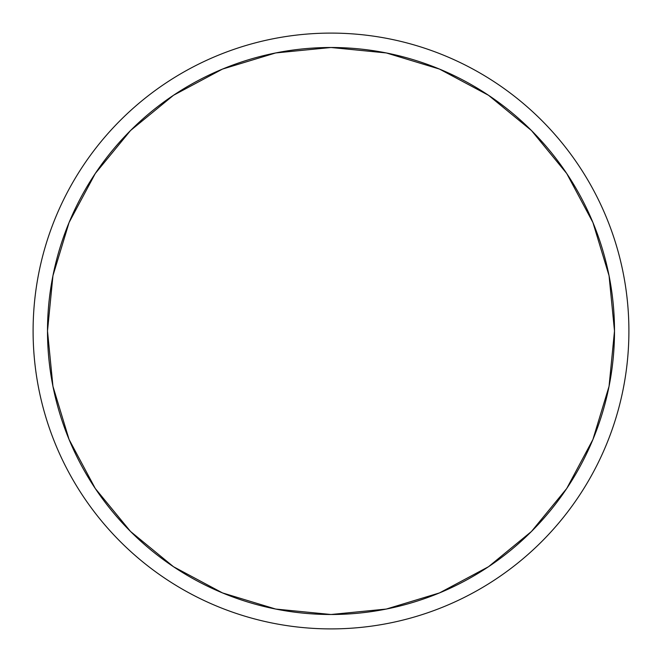 <?xml version="1.0" encoding="UTF-8"?>
<svg xmlns="http://www.w3.org/2000/svg" width="662" height="662" viewBox="0 0 662 662"><rect width="100%" height="100%" fill="white"/><g stroke="black" fill="none" stroke-linecap="round" stroke-linejoin="round"><path stroke-width="0.99" d="M566.722 173.494L531.47 130.53L566.722 173.494L531.47 130.53L566.722 173.494L592.92 222.506L609.057 275.69L614.502 331A283.502 283.502 0 0 1 331 614.502A283.502 283.502 0 0 1 47.498 331A283.502 283.502 0 0 1 331 47.498A283.502 283.502 0 0 1 614.502 331L609.057 386.31L592.92 439.494L566.722 488.506L531.47 531.47L488.506 566.722L531.47 531.47M173.494 95.278L130.53 130.53L95.278 173.494L130.53 130.53L95.278 173.494L130.53 130.53L173.494 95.278L130.53 130.53L173.494 95.278L222.506 69.08L275.69 52.943L331 47.498L386.31 52.943L439.494 69.08L488.506 95.278L531.47 130.53M95.278 488.506L130.53 531.47L173.494 566.722L130.53 531.47L173.494 566.722L130.53 531.47L95.278 488.506L130.53 531.47L95.278 488.506L69.08 439.494L52.943 386.31L47.498 331L52.943 275.69L69.08 222.506L95.278 173.494M488.506 566.722L439.494 592.92L386.31 609.057L331 614.502L275.69 609.057L222.506 592.92L173.494 566.722M33.1 331A297.9 297.9 0 0 1 331 33.1A297.9 297.9 0 0 1 628.9 331A297.9 297.9 0 0 1 331 628.9A297.9 297.9 0 0 1 33.1 331A297.9 297.9 0 0 0 331 628.9A297.9 297.9 0 0 0 628.9 331A297.9 297.9 0 0 0 331 33.1A297.9 297.9 0 0 0 33.1 331"/></g></svg>
